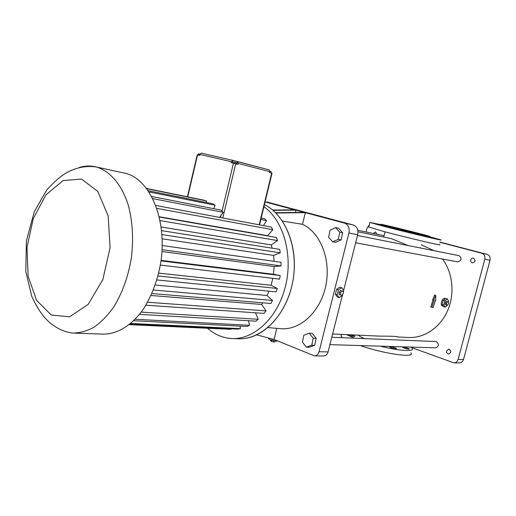 <?xml version="1.0" encoding="UTF-8"?>
<svg xmlns="http://www.w3.org/2000/svg" width="516" height="516" viewBox="0 0 516 516"><rect width="100%" height="100%" fill="white"/><g stroke="black" fill="none" stroke-linecap="round" stroke-linejoin="round"><path stroke-width="0.77" d="M256.704 334.865L274.073 339.489L314.444 355.872C316.689 355.801 318.224 354.415 319.049 351.725L348.926 233.006C349.771 227.943 348.294 224.641 344.495 223.105L305.349 212.663L275.892 213.018M275.589 212.715L304.285 212.379L265.089 201.924M343.637 290.334L357.678 234.761C358.51 229.762 357.04 226.498 353.26 224.976L266.675 201.93M314.67 355.879L323.506 355.995C325.744 355.924 327.267 354.557 328.086 351.906L342.314 295.578M274.073 339.489L276.815 328.357M282.452 221.087L302.479 224.286L305.349 212.663L304.285 212.379M302.479 224.286C320.617 232.626 331.433 260.29 325.667 286.361C320.075 312.477 299.364 330.898 280.091 328.647L267.927 327.576M306.343 347.145L309.297 347.223L314.702 345.301L316.153 338.328L312.186 333.342L309.245 333.207L303.866 335.187L302.428 342.127L306.343 347.145L311.754 345.217L313.212 338.212L309.245 333.207M332.697 241.823L335.568 242.352L341.166 239.875L342.65 232.78L338.515 228.22L335.652 227.64L330.079 230.175L328.615 237.237L332.697 241.823L338.303 239.34L339.786 232.213L335.652 227.64M268.83 338.09L268.623 338.922L272.093 340.36L272.422 339.044M276.757 340.592L276.615 341.173L272.093 340.36M277.234 340.786L276.615 341.173M295.539 212.482L295.874 210.135L272.99 210.335M294.836 209.857L272.642 210.044M343.217 292.649L343.759 290.502L341.734 287.715L339.909 287.109L336.606 289.289L335.355 294.268L337.412 297.029L339.225 297.655L342.514 295.449L342.901 293.907M388.935 238.14L391.747 238.773L408.098 245.532M434.033 250.692L421.198 244.752M397.275 336.954L407.872 337.445C423.475 338.631 439.78 328.15 447.398 311.167C455.035 294.204 452.906 272.732 442.464 259.013M420.566 248.015L420.456 247.609M445.353 298.654L444.392 298.377C442.16 297.925 440.019 305.337 442.154 305.911L442.238 305.936M397.281 336.922C398.12 336.406 391.967 336.135 378.841 336.103L332.614 333.975M433.666 300.144L432.614 299.809L434.64 295.004L435.697 295.333L433.666 300.144L434.091 300.189L431.866 307.343L430.808 307.007L433.014 299.938M329.918 344.649L435.568 347.842C438.942 346.41 439.245 344.353 436.472 341.682L435.691 341.54M355.659 242.752L457.66 261.864C461.594 260.644 462.091 258.593 459.15 255.697L458.918 255.646M316.153 338.328L313.212 338.212M314.702 345.301L311.754 345.217M342.65 232.78L339.786 232.213M341.166 239.875L338.303 239.34M335.355 294.268L337.174 294.888L339.225 297.655M336.606 289.289L338.432 289.902L337.174 294.888M341.734 287.715L338.432 289.902M411.471 347.532L453.88 362.858C455.97 362.787 457.382 361.645 458.105 359.433L484.821 259.193C485.33 256.2 484.305 254.207 481.744 253.227L439.825 242.288M369.262 224.911L367.108 227.937L366.083 232M376.873 234.238L375.525 231.923L373.268 233.49M470.74 259.922C470.489 261.451 471.018 262.444 472.333 262.908C475.475 261.928 475.842 260.328 473.449 258.097C472.134 257.935 471.231 258.542 470.74 259.922M446.65 350.809C446.417 352.596 447.088 353.66 448.668 354.002C451.487 352.512 451.526 350.88 448.797 349.093L446.65 350.809M448.443 301.963L448.643 301.221L447.327 298.945L445.656 298.429L443.244 300.273L442.154 304.395L443.489 306.652L445.16 307.181L447.624 305.079M358.536 335.168L358.626 335.303C359.31 336.168 361.316 337.27 364.638 338.612M435.697 295.333L435.801 300.383L435.375 300.338L433.163 307.478L431.866 307.343M270.816 339.831L270.59 340.741L271.242 341.302L271.532 340.121M273.699 340.65L273.39 341.908L271.242 341.302M275.138 340.908L274.88 341.953L273.39 341.908M343.075 291.218L340.27 290.598L339.044 292.533L339.257 294.617L342.063 295.236L343.282 293.301L343.075 291.218L341.637 291.056L340.412 292.991L340.625 295.081M368.747 226.937L383.259 231.374C407.685 237.882 445.818 246.777 439.251 244.481M454.099 362.858L459.311 362.877C461.394 362.806 462.8 361.677 463.516 359.491L490.026 260.245C490.529 257.278 489.51 255.31 486.956 254.336L439.884 242.056M442.393 304.801L443.25 306.252L442.154 305.911M443.05 301.009L442.347 303.66M445.224 298.758L443.676 299.938M380.266 346.172C400.023 351.093 415.058 351.918 412.123 348.261L410.962 347.1M346.43 334.607L354.44 338.193M351.119 334.826L354.976 336.258L354.337 336.49C351.693 336.148 349.706 335.561 348.371 334.729L348.352 334.697M408.737 349.184C406.066 348.835 404.028 348.223 402.628 347.345C401.912 346.494 408.853 348.19 409.252 348.971L408.737 349.184M395.92 348.848C393.205 348.5 391.141 347.881 389.728 346.984C388.961 346.088 396.03 347.79 396.475 348.61L395.92 348.848M339.044 292.533L340.412 292.991M340.27 290.598L341.637 291.056M381.292 224.731L369.882 222.467L384.504 226.479C408.975 232.864 447.101 241.888 440.483 239.753L429.009 236.554M377.035 224.357L383.117 225.892L377.035 224.357M396.178 229.33L402.441 230.904L396.178 229.33M419.244 234.967L425.577 236.56L419.244 234.967M431.653 237.702L437.89 239.276L431.653 237.702M428.964 236.747L432.518 237.566L428.99 236.644M373.294 223.054L379.208 224.537L373.294 223.054M443.244 300.273L444.921 300.796L443.831 304.924L445.16 307.181M447.327 298.945L444.921 300.796M442.154 304.395L443.831 304.924M360.336 345.572C384.497 353.989 415.664 358.298 410.917 352.886M341.321 334.374L341.031 336.251L342.611 337.703M263.921 206.729C283.574 220.513 293.423 255.446 285.303 286.967C277.324 318.553 253.292 340.238 231.02 338.496C222.319 337.819 214.514 334.407 207.6 328.26M381.201 225.073L391.257 227.982C407.801 232.29 433.363 238.34 428.919 236.902M448.443 301.854L446.179 301.344L445.237 302.957L445.302 304.679L446.559 305.072L447.559 305.182L448.501 303.576L448.443 301.854L447.437 301.737L446.495 303.35L446.559 305.072M261.186 218.023L264.534 218.687L266.495 220.745L263.457 225.602M155.838 205.465L271.235 227.059L272.803 229.71L267.494 235.896M159.354 217.049L276.382 237.45L277.485 240.572L271.268 244.939L272.19 248.19M161.611 230.639L279.704 249.383L280.265 252.834L273.577 255.42L274.099 261.322M162.224 245.513L281.007 262.296L280.994 265.908L274.138 266.559L273.499 274.26L280.201 275.55L279.614 279.143L160.353 265.082M272.822 278.343L271.094 285.284L277.318 288.489L276.189 291.882L156.877 279.949M269.01 291.159L267.049 295.513L272.512 300.467L270.9 303.485L151.898 293.54M262.773 302.808L261.593 304.453L266.043 310.89L264.031 313.399L145.88 305.188M255.465 312.806L258.245 319.281L255.942 321.171L139.494 314.367M248.46 320.733L249.518 325.28L247.035 326.467L133.747 320.72M240.127 326.118L240.301 328.66L237.753 329.118L130 324.08M231.058 328.802L231.013 329.337L129.284 324.654M391.444 227.253C407.988 231.555 433.556 237.612 429.106 236.193C424.81 234.632 374.958 222.422 381.35 224.499L391.444 227.253M445.237 302.957L446.495 303.35M446.179 301.344L447.437 301.737M259.18 224.802L271.693 173.137L272.029 173.241L260.857 219.384L266.495 220.745M259.529 224.873L260.844 219.648M156.89 208.387L272.803 229.71M159.283 216.752L267.346 235.619M160.115 220.584L277.485 240.572M161.179 227.001L271.268 244.939M161.953 234.599L280.265 252.834M162.172 238.798L273.577 255.42M162.076 249.692L280.994 265.908M161.966 251.511L274.138 266.559M161.076 260.367L273.499 274.26M161.005 260.896L280.201 275.55M158.709 273.119L271.094 285.284M157.986 275.989L277.318 288.489M155.239 285.019L267.049 295.513M153.381 289.998L272.512 300.467M151.027 295.475L261.593 304.453M147.589 302.241L266.043 310.89M141.223 312.128L258.245 319.281M135.179 319.275L249.518 325.28M130.735 323.461L240.301 328.66M390.386 226.498L387.529 226.008C390.548 227.124 427.641 236.205 422.81 234.645L390.386 226.498M197.228 154.794L199.653 155.342L199.873 154.407L231.4 161.714L231.174 162.682L237.992 164.359L238.224 163.391L237.528 161.534L269.133 169.874L269.829 171.667L269.604 172.596L271.693 173.137M151.775 196.499L220.777 210.077L223.241 212.334L219.635 217.404M152.884 198.654L223.241 212.334M122.989 172.783L125.93 173.453C150.169 179.568 167.216 219.494 160.863 261.876C157.767 279.956 151.904 295.739 143.287 309.232C131.496 325.886 116.5 334.665 102.4 334.091L74.943 333.149M389.496 238.257L390.07 238.36M269.133 169.874L232.929 160.399L201.498 153.181M204.136 200.24L146.647 188.463L204.084 200.227L206.535 200.924L206.174 202.44M148.26 190.701L212.844 203.788L215.108 205.239L213.727 208.69M149.085 191.946L215.108 205.239M146.828 188.708L206.535 200.924M270.965 172.95L271.255 171.731L270.068 171.428L269.778 172.641M231.4 161.714L232.819 160.379M234.832 163.546L235.135 162.263L236.283 162.566L235.98 163.836M221.977 211.36L233.742 161.927L235.135 162.263M233.2 163.153L233.742 161.927M199.873 154.407L201.272 153.129M198.854 155.155L199.144 153.929L199.956 154.129M198.157 154.994L198.447 153.774L199.144 153.929M328.086 351.906L319.049 351.725M353.26 224.976L344.495 223.105M357.678 234.761L348.926 233.006M463.516 359.491L458.105 359.433M490.026 260.245L484.821 259.193M486.956 254.336L481.744 253.227M246.106 338.238C268.339 334.645 289.25 308.645 293.514 277.053C297.9 245.468 284.8 214.508 264.424 204.652C286.251 215.108 299.396 249.925 292.443 283.265C285.683 316.656 260.638 340.592 237.308 338.709L233.329 338.573M269.829 171.667L238.224 163.391M235.709 163.766L222.796 217.997M221.125 214.92L220.5 217.565M197.564 154.852L187.682 197.067M236.863 164.069L237.47 161.521M96.905 167.152C110.411 171.389 122.073 185.154 128.407 205.607C132.664 221.854 133.631 239.411 131.309 258.277C128.123 276.989 122.189 293.333 113.514 307.304C107.47 315.682 100.943 322.339 93.931 327.267C86.798 331.111 79.696 333.046 72.633 333.065C60.482 331.491 51.394 324.79 45.537 318.553C40.732 313.244 36.12 305.807 31.702 296.229L25.8 271.532L26.406 240.785L34.327 211.605L46.756 190.011C53.89 182.032 60.482 176.298 66.532 172.802C73.414 168.925 84.044 165.068 96.318 166.99L96.905 167.152M79.18 167.506C84.947 165.739 90.661 165.565 96.318 166.99L125.336 173.292M201.382 153.155L232.877 160.386M232.323 162.946L232.929 160.399M81.522 179.052L97.788 191.423L108.186 215.965L110.069 247.738L102.832 279.62L88.191 304.35L69.647 316.779L51.258 315.031L36.604 300.383L28.116 276.286L26.993 247.338L33.282 218.545L45.969 194.829L63.036 180.587L81.522 179.052M390.67 238.495L357.981 231.8M435.827 341.547L331.788 337.258M459.059 255.678L357.498 235.464M384.059 235.722L357.782 230.284M383.717 237.07L385.046 231.845M368.676 227.227L369.882 222.467M341.031 336.251L341.508 334.381M381.169 225.215L381.35 224.499M187.353 196.996L197.235 154.781"/></g></svg>
